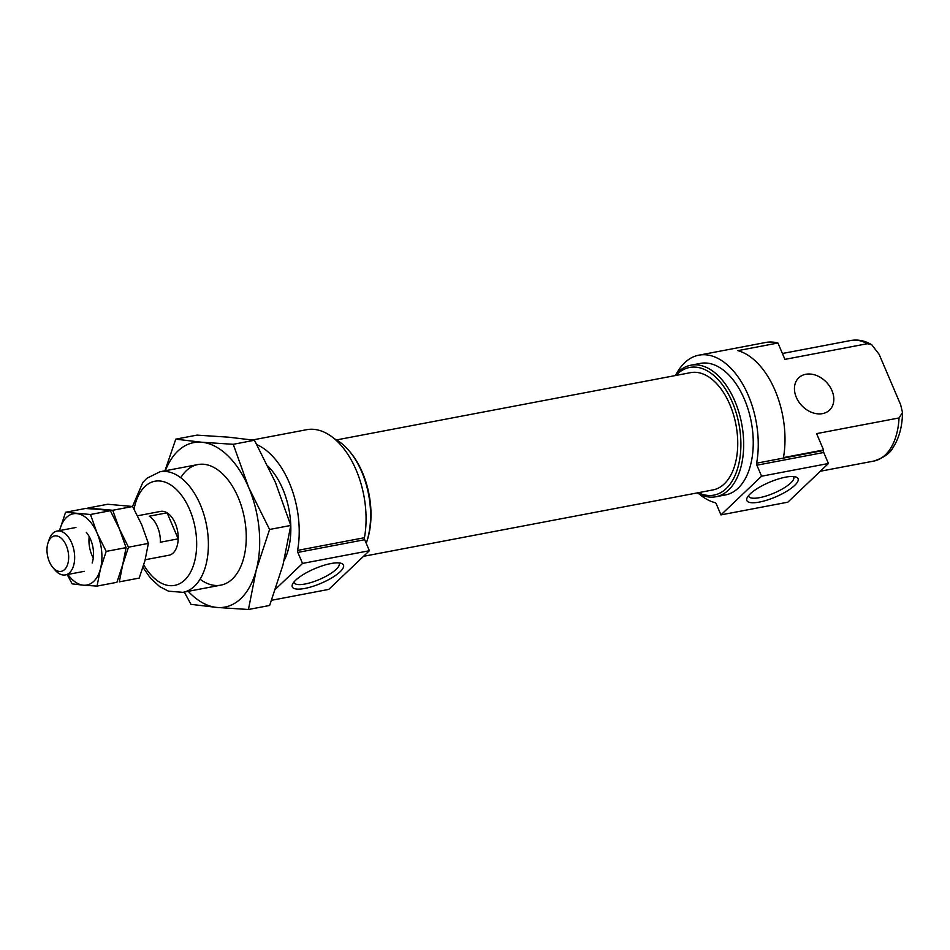 <?xml version="1.0" encoding="UTF-8"?>
<svg xmlns="http://www.w3.org/2000/svg" width="950" height="950" viewBox="0 0 950 950"><rect width="100%" height="100%" fill="white"/><g stroke="black" fill="none" stroke-linecap="round" stroke-linejoin="round"><path stroke-width="1.43" d="M137.56 515.779L160.609 511.397A22.313 12.991 79.2 0 1 175.263 523.331A22.313 12.991 79.2 0 1 168.946 555.239L145.184 559.752M252.51 439.981L306.707 429.685A75.323 43.843 79.2 0 1 352.046 461.451A75.323 43.843 79.2 0 1 364.444 537.7A2.232 1.294 79.2 0 0 364.681 539.707L369.384 550.727L328.771 589.404L271.605 600.269M256.892 444.647A75.323 43.843 79.2 0 1 297.587 550.406L364.444 537.7M369.384 550.727L302.527 563.421L297.837 552.413A2.232 1.294 79.2 0 1 297.587 550.406M304.808 588.442A27.835 7.968 156.9 0 0 335.113 575.736A27.835 7.968 156.9 0 0 341.383 563.386A27.835 7.968 156.9 0 0 314.759 568.67A27.835 7.968 156.9 0 0 292.517 584.226A27.835 7.968 156.9 0 0 304.808 588.442M302.527 563.421L275.619 589.059M759.394 502.075A27.835 7.968 156.9 0 0 789.699 489.357A27.835 7.968 156.9 0 0 795.969 477.019A27.835 7.968 156.9 0 0 769.346 482.303A27.835 7.968 156.9 0 0 747.092 497.859A27.835 7.968 156.9 0 0 759.394 502.075M748.529 495.662A24.486 7.006 156.9 0 0 748.659 496.221A24.486 7.006 156.9 0 0 759.703 497.634A24.486 7.006 156.9 0 0 783.738 488.146A24.486 7.006 156.9 0 0 793.701 477.007A24.486 7.006 156.9 0 0 793.393 476.52M676.4 373.849A75.323 43.843 79.2 0 1 698.891 355.169L765.748 342.463A75.323 43.843 79.2 0 1 777.955 343.021L737.841 350.645A75.323 43.843 79.2 0 1 783.465 457.591L823.579 449.968A75.323 43.843 79.2 0 1 823.484 450.478A2.232 1.294 79.2 0 0 823.733 452.485L828.424 463.505L787.811 502.194L720.955 514.888L716.264 503.88A2.232 1.294 79.2 0 0 715.148 502.692A75.323 43.843 79.2 0 1 699.236 494.036M698.891 355.169A75.323 43.843 79.2 0 1 744.242 386.935A75.323 43.843 79.2 0 1 756.627 463.184L823.484 450.478M828.424 463.505L761.579 476.211L756.877 465.191A2.232 1.294 79.2 0 1 756.627 463.184M761.579 476.211L720.955 514.888M268.102 466.308A61.37 35.72 79.2 0 1 282.732 488.929A61.37 35.72 79.2 0 1 290.771 525.409M254.458 440.266L233.249 444.303L201.744 442.249L175.786 439.149L196.982 435.124L228.487 437.166L254.458 440.266L275.393 482.327L290.783 525.445A61.37 35.72 79.2 0 1 284.05 560.785M823.579 449.968L816.596 433.616L899.044 417.952A61.37 35.72 79.2 0 1 873.703 461.094C883.88 457.734 890.376 453.126 893.202 447.272C899.222 437.891 902.322 426.312 902.5 412.537L899.044 417.952M674.916 375.63A66.951 38.974 79.2 0 1 690.887 365.204L700.459 363.387A66.951 38.974 79.2 0 1 744.396 399.214A66.951 38.974 79.2 0 1 725.444 494.938L715.884 496.755A66.951 38.974 79.2 0 1 697.193 492.919M690.887 365.204A66.951 38.974 79.2 0 1 734.825 401.031A66.951 38.974 79.2 0 1 715.884 496.755M675.996 375.416A64.98 37.822 79.2 0 1 732.331 402.218A64.98 37.822 79.2 0 1 736.238 472.577A64.98 37.822 79.2 0 1 698.286 492.718M336.514 439.921L690.662 372.637A59.696 34.746 79.2 0 1 729.849 404.569A59.696 34.746 79.2 0 1 712.951 489.927L363.506 556.32M334.483 438.817A66.951 38.974 79.2 0 1 349.018 450.728L350.039 451.939A64.98 37.822 79.2 0 1 362.425 472.494A64.98 37.822 79.2 0 1 366.973 541.072L366.463 542.581A66.951 38.974 79.2 0 1 366.213 543.293M349.018 450.728A66.951 38.974 79.2 0 1 361.772 471.912A66.951 38.974 79.2 0 1 366.463 542.581M902.5 412.537L900.648 404.759L879.154 354.362L871.732 344.743L867.374 343.71L784.926 359.373L777.955 343.021M796.314 397.338A22.313 16.981 46.4 0 0 829.528 410.115A22.313 16.981 46.4 0 0 826.429 382.244A22.313 16.981 46.4 0 0 798.748 377.791A22.313 16.981 46.4 0 0 796.314 397.338M293.942 582.029A24.486 7.006 156.9 0 0 294.072 582.587A24.486 7.006 156.9 0 0 305.116 584.001A24.486 7.006 156.9 0 0 329.151 574.513A24.486 7.006 156.9 0 0 339.114 563.374A24.486 7.006 156.9 0 0 338.806 562.899M160.36 542.224L178.184 538.84L167.093 512.822L149.257 516.206A22.313 12.991 79.2 0 1 157.427 526.716A22.313 12.991 79.2 0 1 160.36 542.224M48.082 542.676L49.186 539.422A22.313 12.991 79.2 0 1 57.071 531.062A22.313 12.991 79.2 0 1 71.713 543.008A22.313 12.991 79.2 0 1 65.396 574.916A22.313 12.991 79.2 0 1 55.005 570.036L52.784 567.411A18.038 10.498 79.2 0 1 48.082 542.676A18.038 10.498 79.2 0 1 66.286 545.573A18.038 10.498 79.2 0 1 66.191 567.542A18.038 10.498 79.2 0 1 52.784 567.411M67.913 574.441A36.266 21.114 -100.8 0 0 83.386 585.2L72.141 583.858L67.213 574.572M59.779 529.839A36.266 21.114 -100.8 0 1 76.808 513.617A36.266 21.114 -100.8 0 1 97.126 533.188A36.266 21.114 -100.8 0 1 100.427 568.979A36.266 21.114 -100.8 0 1 83.386 585.2L97.043 586.091L100.427 568.979L106.198 551.404L97.126 533.188L90.464 514.496L65.562 512.276L59.779 529.839A36.266 21.114 -100.8 0 0 59.589 530.587M65.562 512.276L85.441 508.488L99.097 509.378L110.343 510.72L90.464 514.496M106.198 551.404L126.089 547.628L119.415 528.948L110.343 510.72M97.043 586.091L116.921 582.303L128.488 547.176L119.415 528.948L112.741 510.269L132.62 506.492L141.692 524.709L148.366 543.4L144.994 560.512L139.211 578.075L119.32 581.851L126.089 547.628M92.15 562.982A22.313 12.991 -100.8 0 0 90.582 539.422A22.313 12.991 -100.8 0 0 86.331 532.368M112.741 510.269L87.839 508.036L107.718 504.26L132.62 506.492M128.488 547.176L148.366 543.4M89.205 536.596A22.313 12.991 -100.8 0 0 93.278 557.982M184.288 592.076L190.974 604.342L216.933 607.442L248.449 609.496L256.239 570.012A83.683 48.711 79.2 0 1 216.933 607.442A83.683 48.711 79.2 0 1 188.266 591.327M233.249 444.303L248.651 487.409L269.586 529.471L290.783 525.445L282.981 564.929L269.646 605.471L248.449 609.496M175.786 439.149L164.932 470.82M165.348 470.737A83.683 48.711 79.2 0 1 201.744 442.249A83.683 48.711 79.2 0 1 248.651 487.409A83.683 48.711 79.2 0 1 256.239 570.012L269.586 529.471M180.761 477.684A61.37 35.72 79.2 0 1 226.468 477.981A61.37 35.72 79.2 0 1 238.165 497.396A61.37 35.72 79.2 0 1 242.464 562.174A61.37 35.72 79.2 0 1 200.046 579.203M297.837 552.413L364.681 539.707M756.877 465.191L823.733 452.485M197.885 464.562L160.004 471.758A61.37 35.72 79.2 0 1 200.284 504.593A61.37 35.72 79.2 0 1 182.922 592.337L168.53 591.173L159.719 586.637L150.444 578.134L142.987 567.376M134.081 509.129A52.998 30.851 79.2 0 1 158.436 480.926A52.998 30.851 79.2 0 1 189.667 509.604A52.998 30.851 79.2 0 1 186.817 577.766A52.998 30.851 79.2 0 1 143.759 564.846M871.732 344.743C864.999 340.682 858.028 339.269 850.796 340.504A61.37 35.72 79.2 0 1 867.374 343.71M220.804 585.141L182.922 592.337M132.513 506.469L142.844 482.434L146.846 478.289L160.004 471.758M850.796 340.504L782.42 353.495M873.703 461.094L820.313 471.236M75.929 527.476L57.071 531.062M84.265 571.33L65.396 574.916"/></g></svg>

